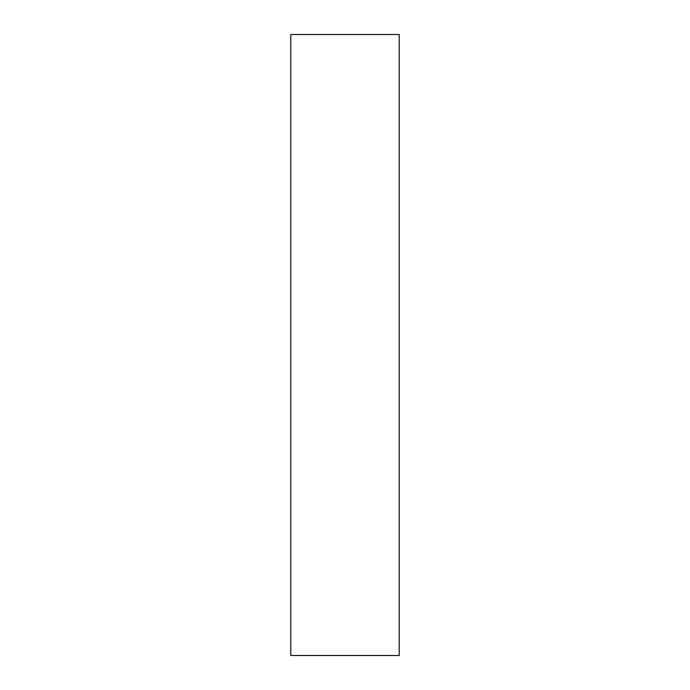 <?xml version="1.0" encoding="UTF-8"?>
<svg xmlns="http://www.w3.org/2000/svg" width="690" height="690" viewBox="0 0 690 690"><rect width="100%" height="100%" fill="white"/><g stroke="black" fill="none" stroke-linecap="round" stroke-linejoin="round"><path stroke-width="1.03" d="M399.208 345L399.208 34.5L290.792 34.5L290.792 655.5L399.208 655.5L399.208 345"/></g></svg>
